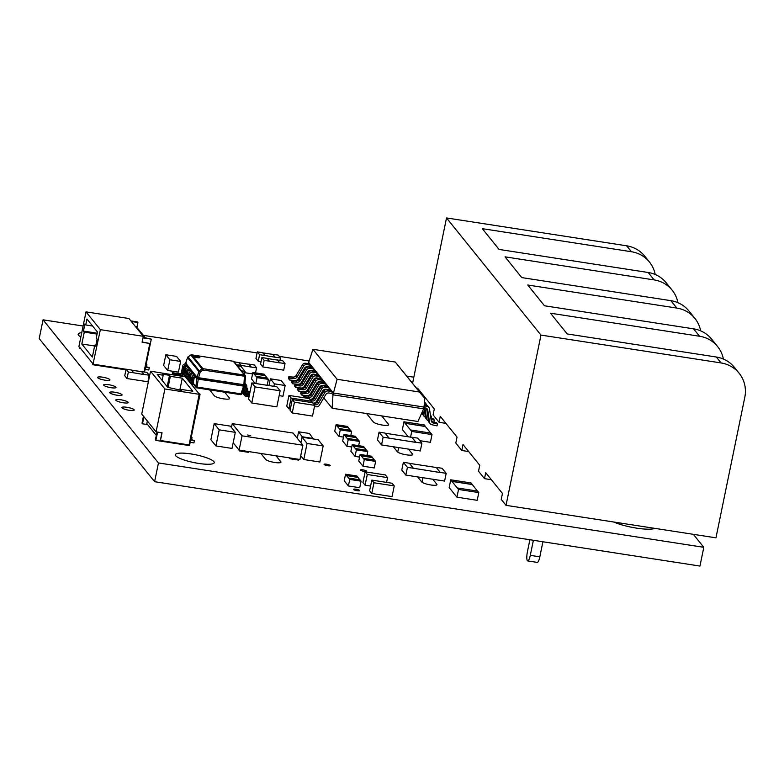 <?xml version="1.0" encoding="UTF-8"?>
<svg xmlns="http://www.w3.org/2000/svg" width="784" height="784" viewBox="0 0 784 784"><rect width="100%" height="100%" fill="white"/><g stroke="black" fill="none" stroke-linecap="round" stroke-linejoin="round"><path stroke-width="1.18" d="M739.126 373.233A31.017 29.527 141.1 0 1 744.8 397.321L715.959 537.824L506.023 505.347L540.98 335.082L721.094 362.943L716.311 357.014A31.017 29.527 -38.9 0 1 734.343 367.304L739.126 373.233A31.017 29.527 141.1 0 0 721.094 362.943M655.218 274.508A31.017 29.527 141.1 0 0 649.456 262.032A31.017 29.527 141.1 0 0 631.414 251.733L626.632 245.804L446.517 217.942L540.98 335.082M446.517 217.942L412.58 383.268M417.362 389.197L417.568 388.188L434.316 408.944L433.091 414.893L439.069 422.311L440.294 416.353L457.033 437.119L455.808 443.068L461.786 450.486L463.011 444.528L479.749 465.284L478.524 471.243L484.502 478.652L485.727 472.703L502.466 493.459L501.241 499.418L506.023 505.347M626.632 245.804A31.017 29.527 -38.9 0 1 644.673 256.094L649.456 262.032M530.288 555.346L539.833 556.826A7.448 1.725 98.8 0 1 537.256 562.402L527.72 560.923A7.448 1.725 -81.2 0 0 530.288 555.346L533.375 540.294M529.886 539.755L527.416 551.789A7.448 1.725 -81.2 0 0 527.387 560.707A7.448 1.725 -81.2 0 0 527.72 560.923M539.833 556.826L542.92 541.764M461.786 450.486L468.665 451.545M439.069 422.311L445.949 423.38M422.057 395.018L423.233 395.205M484.502 478.652L491.382 479.72M723.377 359.023A31.017 29.527 141.1 0 0 717.605 346.548A31.017 29.527 141.1 0 0 699.563 336.248L693.585 328.839A31.017 29.527 -38.9 0 1 711.627 339.129L717.605 346.548M700.651 330.848A31.017 29.527 141.1 0 0 694.889 318.373A31.017 29.527 141.1 0 0 676.847 308.083L670.869 300.664A31.017 29.527 -38.9 0 1 688.911 310.964L694.889 318.373M677.935 302.683A31.017 29.527 141.1 0 0 672.172 290.198A31.017 29.527 141.1 0 0 654.13 279.908L648.152 272.489A31.017 29.527 -38.9 0 1 666.194 282.789L672.172 290.198M676.847 308.083L527.75 285.013L544.488 305.77L693.585 328.839M654.13 279.908L505.033 256.838L521.772 277.595L670.869 300.664M631.414 251.733L482.317 228.673L499.055 249.43L648.152 272.489M699.563 336.248L550.466 313.188L567.204 333.945L716.311 357.014M104.968 380.171A6.301 1.264 11.6 0 0 109.927 379.936A6.301 1.264 11.6 0 0 102.537 377.163A6.301 1.264 11.6 0 0 97.579 377.398A6.301 1.264 11.6 0 0 104.968 380.171M613.588 521.987A24.814 4.988 11.6 0 0 636.647 528.142A24.814 4.988 11.6 0 0 654.914 528.377M111.044 387.708A6.301 1.264 11.6 0 0 116.003 387.463A6.301 1.264 11.6 0 0 108.613 384.689A6.301 1.264 11.6 0 0 103.655 384.934A6.301 1.264 11.6 0 0 111.044 387.708M117.12 395.234A6.301 1.264 11.6 0 0 122.079 394.999A6.301 1.264 11.6 0 0 114.689 392.225A6.301 1.264 11.6 0 0 109.731 392.461A6.301 1.264 11.6 0 0 117.12 395.234M123.186 402.77A6.301 1.264 11.6 0 0 128.145 402.535A6.301 1.264 11.6 0 0 120.756 399.762A6.301 1.264 11.6 0 0 115.797 399.997A6.301 1.264 11.6 0 0 123.186 402.77M129.262 410.306A6.301 1.264 11.6 0 0 134.221 410.061A6.301 1.264 11.6 0 0 126.832 407.288A6.301 1.264 11.6 0 0 121.873 407.533A6.301 1.264 11.6 0 0 129.262 410.306M327.761 465.735A3.156 0.637 11.6 0 0 330.25 465.618A3.156 0.637 11.6 0 0 326.546 464.226A3.156 0.637 11.6 0 0 324.066 464.344A3.156 0.637 11.6 0 0 327.761 465.735M357.2 490.725A3.156 0.637 11.6 0 0 359.68 490.608A3.156 0.637 11.6 0 0 355.985 489.216A3.156 0.637 11.6 0 0 353.506 489.334A3.156 0.637 11.6 0 0 357.2 490.725M364.119 471.36A3.156 0.637 11.6 0 0 366.598 471.233A3.156 0.637 11.6 0 0 362.904 469.851A3.156 0.637 11.6 0 0 360.424 469.969A3.156 0.637 11.6 0 0 364.119 471.36M198.617 463.422A19.855 3.989 11.6 0 0 214.238 462.668A19.855 3.989 11.6 0 0 190.963 453.936A19.855 3.989 11.6 0 0 175.342 454.681A19.855 3.989 11.6 0 0 198.617 463.422M366.569 413.55L373.4 422.027A7.879 1.588 11.6 0 0 382.494 425.085A7.879 1.588 11.6 0 0 388.697 424.781A7.879 1.588 11.6 0 0 388.55 424.369L381.71 415.892M260.856 453.456L265.668 459.424A7.879 1.588 11.6 0 0 274.753 462.482A7.879 1.588 11.6 0 0 280.956 462.178A7.879 1.588 11.6 0 0 280.809 461.766L275.997 455.798M209.573 389.873L214.336 395.773A7.879 1.588 11.6 0 0 223.43 398.831A7.879 1.588 11.6 0 0 229.634 398.527A7.879 1.588 11.6 0 0 229.487 398.115L224.724 392.216M421.694 481.915A7.879 1.588 11.6 0 0 430.779 484.963A7.879 1.588 11.6 0 0 436.982 484.669A7.879 1.588 11.6 0 0 436.835 484.257L432.797 479.24L417.647 476.897L421.694 481.915M397.39 451.78A7.879 1.588 11.6 0 0 406.484 454.838A7.879 1.588 11.6 0 0 412.688 454.534A7.879 1.588 11.6 0 0 412.541 454.122L408.503 449.114L393.352 446.772L397.39 451.78M193.834 356.455A3.107 0.627 11.6 0 0 197.058 357.602A3.107 0.627 11.6 0 0 199.861 357.543A3.107 0.627 11.6 0 0 199.802 357.377A3.107 0.627 11.6 0 0 196.578 356.24A3.107 0.627 11.6 0 0 193.785 356.289A3.107 0.627 11.6 0 0 193.834 356.455M249.498 435.659L247.675 434.973L249.498 435.659M250.713 435.61L247.675 434.993M313.081 403.339L314.266 403.427A3.107 2.95 141.1 0 0 317.304 401.957L323.753 391.157A3.107 2.95 -38.9 0 1 327.055 389.648L328.163 391.02L332.24 391.647L333.347 393.029L424.007 407.053L423.634 408.836L332.984 394.813L337.1 379.28L419.46 392.02L395.283 362.041L312.934 349.301L337.1 379.28M317.304 401.957L318.412 403.319L324.86 392.519A3.107 2.95 -38.9 0 1 328.163 391.02M310.043 399.566L311.228 399.664A3.107 2.95 141.1 0 0 314.276 398.184L320.725 387.384A3.107 2.95 -38.9 0 1 324.017 385.885L325.125 387.247L329.202 387.884L332.24 391.647L331.877 393.431L328.986 393.009A3.107 2.95 141.1 0 0 325.821 394.479L319.362 405.299A3.107 2.95 -38.9 0 1 316.207 406.827L314.443 406.69M314.276 398.184L315.374 399.546L321.822 388.756A3.107 2.95 -38.9 0 1 325.125 387.247M303.771 397.517L304.035 395.567L308.2 395.9A3.107 2.95 141.1 0 0 311.238 394.421L317.687 383.621A3.107 2.95 -38.9 0 1 320.989 382.122L322.087 383.484L326.164 384.111L329.202 387.884L328.839 389.668L325.948 389.246A3.107 2.95 141.1 0 0 322.783 390.716L316.324 401.535A3.107 2.95 -38.9 0 1 313.169 403.064L312.836 403.035M311.238 394.421L312.336 395.783L318.784 384.983A3.107 2.95 -38.9 0 1 322.087 383.484M308.445 363.698L308.7 362.453L310.983 365.285L310.611 367.069L307.72 366.647A3.107 2.95 141.1 0 0 304.564 368.117L298.106 378.937A3.107 2.95 -38.9 0 1 294.951 380.465L289.688 380.044L288.59 378.682L288.845 376.741L293.01 377.065A3.107 2.95 141.1 0 0 296.048 375.585L302.497 364.795A3.107 2.95 -38.9 0 1 305.799 363.286L306.897 364.658L310.983 365.285L326.164 384.111L325.801 385.904L322.91 385.473A3.107 2.95 141.1 0 0 319.745 386.953L313.286 397.762A3.107 2.95 -38.9 0 1 310.131 399.291L309.798 399.272M296.048 375.585L297.146 376.957L303.594 366.157A3.107 2.95 -38.9 0 1 306.897 364.658M292.736 383.797L291.628 382.435L291.883 380.505L296.048 380.838A3.107 2.95 141.1 0 0 299.086 379.358L305.535 368.558A3.107 2.95 -38.9 0 1 308.837 367.059L309.935 368.421L314.021 369.048L313.649 370.832L310.758 370.411A3.107 2.95 141.1 0 0 307.593 371.89L301.134 382.7A3.107 2.95 -38.9 0 1 297.989 384.229L292.726 383.817L291.628 382.445L292.726 383.817L292.991 381.867L297.146 382.2A3.107 2.95 141.1 0 0 300.184 380.72L306.632 369.921A3.107 2.95 -38.9 0 1 309.935 368.421M295.764 387.58L294.657 386.218L294.921 384.268L299.086 384.601A3.107 2.95 141.1 0 0 302.124 383.121L308.573 372.322A3.107 2.95 -38.9 0 1 311.875 370.822L312.973 372.184L317.05 372.821L316.687 374.605L313.796 374.174A3.107 2.95 141.1 0 0 310.631 375.654L304.172 386.473A3.107 2.95 -38.9 0 1 301.027 388.002L295.764 387.58L294.666 386.218L295.764 387.58L296.029 385.63L300.184 385.963A3.107 2.95 141.1 0 0 303.222 384.483L309.67 373.684A3.107 2.95 -38.9 0 1 312.973 372.184M298.802 391.334L297.695 389.981L297.959 388.031L302.124 388.364A3.107 2.95 141.1 0 0 305.162 386.884L311.611 376.095A3.107 2.95 -38.9 0 1 314.913 374.585L316.011 375.948L320.088 376.585L319.725 378.368L316.834 377.947A3.107 2.95 141.1 0 0 313.669 379.417L307.21 390.236A3.107 2.95 -38.9 0 1 304.065 391.765L298.802 391.343L297.704 389.981L298.802 391.334L299.057 389.403L303.222 389.726A3.107 2.95 141.1 0 0 306.26 388.256L312.708 377.457A3.107 2.95 -38.9 0 1 316.011 375.948M300.733 393.744L300.997 391.804L305.162 392.127A3.107 2.95 141.1 0 0 308.2 390.657L314.649 379.858A3.107 2.95 -38.9 0 1 317.951 378.358L319.049 379.721L323.126 380.348L322.763 382.131L319.872 381.71A3.107 2.95 141.1 0 0 316.707 383.19L310.248 393.999A3.107 2.95 -38.9 0 1 307.103 395.528L301.84 395.116L300.733 393.744L301.84 395.107L302.095 393.166L306.26 393.499A3.107 2.95 141.1 0 0 309.298 392.02L315.746 381.22A3.107 2.95 -38.9 0 1 319.049 379.721M426.545 408.356A3.107 2.95 -38.9 0 1 426.692 408.895L427.79 410.257L429.544 422.341A3.107 2.95 141.1 0 0 431.896 424.722L437.002 425.908L437.531 424.007L436.423 422.645L432.396 421.704L433.493 423.066A3.107 2.95 -38.9 0 1 431.229 420.773L429.475 408.699A3.107 2.95 141.1 0 0 428.877 407.347L427.78 405.985A3.107 2.95 141.1 0 0 425.869 404.936L426.976 406.298L424.115 405.857M428.877 407.347A3.107 2.95 141.1 0 0 426.976 406.298M426.457 405.073L426.437 404.936A3.107 2.95 141.1 0 0 425.839 403.584L424.742 402.212A3.107 2.95 141.1 0 0 424.497 401.947M425.839 403.584A3.107 2.95 141.1 0 0 424.428 402.643M311.121 402.476L311.375 401.222L309.219 398.556L288.943 395.42L286.748 406.132L288.894 408.807L290.345 409.032M311.375 401.222L291.099 398.086L288.894 408.807M373.968 482.768L394.244 485.904L392.049 496.625L371.763 493.489L369.617 490.813L371.812 480.102L373.968 482.768L371.763 493.489M294.441 402.231L314.717 405.367L312.512 416.088L292.236 412.952L290.09 410.277L292.285 399.566L294.441 402.231L292.236 412.952M180.634 361.434L176.567 356.397L165.826 354.731L163.631 365.452L167.698 370.489L178.429 372.155L180.634 361.434L169.893 359.778L167.698 370.489M361.081 481.17L349.742 479.416L348.674 478.083L360.003 479.837L361.081 481.17L359.738 487.717L348.4 485.962L344.215 480.778L345.558 474.222L356.896 475.976L357.965 477.309L346.636 475.565L345.558 474.222M261.052 361.679L258.24 361.238L255.966 358.425L257.309 351.879L262.679 352.702L264.953 355.524L259.582 354.691L258.24 361.238M285.043 363.609L279.672 362.776L277.399 359.964L282.769 360.787L285.043 363.609L283.7 370.156L262.826 366.932L260.553 364.109L261.895 357.563L267.266 358.396L269.529 361.208L264.169 360.375L262.826 366.932M375.634 461.394L364.295 459.649L363.227 458.307L374.556 460.061L375.634 461.394L374.282 467.95L362.953 466.196L358.768 461.002L360.111 454.455L371.449 456.21L372.518 457.542L361.189 455.788L360.111 454.455M359.572 457.101L355.064 456.406L350.879 451.221L352.222 444.665L363.551 446.419L364.629 447.752L353.3 446.008L352.222 444.665M343.48 437.109L338.933 436.414L334.748 431.22L336.101 424.673L347.43 426.427L348.508 427.76L337.169 426.006L336.101 424.673M351.742 446.988L346.861 446.233L342.677 441.039L344.019 434.493L355.348 436.247L356.426 437.58L345.097 435.826L344.019 434.493M252.566 373.909L244.775 372.704M133.731 372.831L143.844 374.527L141.59 371.587L146.961 372.42L149.234 375.232L147.892 381.779L127.018 378.554L124.744 375.732L126.087 369.186L131.457 370.019L133.731 372.831L128.36 372.008L126.087 369.186M255.104 383.415L251.527 378.986L252.869 372.439L264.208 374.193L265.276 375.526L253.947 373.772L252.869 372.439M270.941 385.865L251.86 382.915L248.557 398.987L251.791 402.986L276.84 406.867L280.143 390.795L276.909 386.786L270.95 385.865M300.909 442.784L302.056 437.217L307.073 443.45L303.78 459.522L300.723 455.739M303.78 459.522L319.882 462.011L323.184 445.939L319.362 441.206M143.933 416.774L142.482 423.801L147.627 424.595M142.482 423.801L142.012 423.203L143.452 416.177M190.189 442.343L193.922 442.921L194.412 440.539L190.679 439.961M234.818 444.763L233.808 443.519M248.44 451.535L248.283 452.299L239.63 450.967L238.169 448.928M298.831 459.336L298.675 460.1L290.031 458.758L289.306 457.856M173.088 374.683L172.274 372.674L172.637 374.615M246.117 389.687L247.558 389.903L247.803 388.717L246.568 387.463M408.229 436.796L402.378 429.544L403.966 421.802L424.242 424.948L425.438 426.427L405.161 423.291L403.966 421.802M432.013 434.581L411.737 431.445L410.542 429.965L430.818 433.101L432.013 434.581L430.426 442.323L419.871 440.686M417.647 476.897L405.838 475.075L401.771 470.028L403.368 462.295L409.326 463.217L413.393 468.254L407.425 467.333L405.838 475.075M446.194 473.33L440.236 472.409L436.169 467.362L442.127 468.293L446.194 473.33L444.606 481.072L432.797 479.24M478.789 492.577L458.513 489.441L457.317 487.962L477.593 491.098L478.789 492.577L477.201 500.319L456.925 497.183L449.154 487.54L450.741 479.808L471.017 482.944L472.213 484.424L451.937 481.288L450.741 479.808M393.352 446.772L381.543 444.94L377.476 439.902L379.064 432.16L385.032 433.082L389.099 438.129L383.131 437.207L381.543 444.94M421.9 443.205L415.932 442.274L411.874 437.237L417.833 438.158L421.9 443.205L420.312 450.937L408.503 449.114M81.752 332.681A19.855 3.989 11.6 0 0 78.155 334.17A19.855 3.989 11.6 0 0 80.87 336.953M83.114 326.026L43.051 319.833L158.456 462.942L703.807 547.31L693.33 534.316M413.825 377.192L406.808 376.104M309.161 360.993L279.192 356.357M257.093 352.937L143.286 335.336M244.755 385.277A1.245 1.186 -38.9 0 1 245.519 386.6L244.098 393.509A2.479 2.362 141.1 0 0 246 396.263L249.028 396.724M242.423 392.343A2.479 2.362 141.1 0 0 242.962 392.49L243.089 392.51M245.461 392.882L249.684 393.529M236.249 446.547L235.239 445.292M237.748 448.399L236.739 447.154M301.84 395.116L300.742 393.735M157.006 431.994L155.399 439.814L155.879 440.402L189.512 445.606L200.077 394.176L199.234 394.048L189.091 444.94L160.465 440.52L162.053 432.778L156.085 431.857L141.737 414.06L150.538 371.195L164.885 388.991L199.479 394.342M145.069 369.431L148.803 370.009L149.293 367.627L145.559 367.049M86.024 311.875L100.372 329.662L143.315 336.307L128.958 318.52L86.024 311.875L78.929 346.401L79.478 348.125L80.438 348.272M100.372 329.662L92.875 364.736L125.95 369.852M92.875 364.736L92.561 363.306L79.654 347.292L79.478 348.125M215.914 445.929L210.896 439.706L214.189 423.625L230.3 426.124L235.318 432.347L232.015 448.419L215.914 445.929L219.216 429.857L214.189 423.625M279.143 395.646L282.965 396.234L285.17 385.522L281.103 380.475L270.362 378.819L268.981 385.561M370.597 486.051L365.089 485.198L362.933 482.532L365.128 471.811L367.284 474.487L365.089 485.198M394.244 485.904L392.088 483.238L371.812 480.102M237.395 365.805L240.972 366.363L244.324 370.518M244.324 370.509L245.039 371.4L244.402 374.507M245.039 371.4L241.462 370.852M314.717 405.367L312.561 402.702L292.285 399.566M386.581 482.395L387.561 477.623L385.414 474.947L365.128 471.811M387.561 477.623L367.284 474.487M310.043 434.356L309.327 433.464L298.596 431.808L302.565 437.296M298.596 431.808L297.273 438.256M310.052 434.365L313.306 438.962M313.394 438.511L302.663 436.845M270.362 378.819L274.429 383.856L273.92 386.326M274.429 383.856L285.17 385.522M165.826 354.731L169.168 358.896M169.177 358.886L169.893 359.778M359.866 479.808L357.945 477.436L346.636 475.565M349.742 479.416L348.4 485.962M346.616 475.682L348.674 478.083M275.086 357.092L272.812 354.27L278.183 355.103L280.456 357.925L275.066 357.21L272.812 354.27M280.456 357.925L279.957 360.356M272.793 354.397L262.787 352.849M259.582 354.691L257.309 351.879M264.953 355.524L275.066 357.21M269.529 361.208L279.643 362.894L277.399 359.964M277.379 360.081L267.373 358.533M264.169 360.375L261.895 357.563M374.419 460.041L372.498 457.66L361.189 455.788M364.295 459.649L362.953 466.196M361.169 455.906L363.227 458.307M366.53 450.251L364.609 447.88L353.3 446.008M356.406 449.859L355.328 448.526L366.667 450.281L367.735 451.613L356.406 449.859L355.064 456.406M353.27 446.125L355.328 448.526M367.735 451.613L366.941 455.514M350.399 430.259L348.478 427.878L337.169 426.006M340.285 429.857L339.207 428.525L350.536 430.279L351.614 431.612L340.285 429.857L338.933 436.414M337.149 426.124L339.207 428.525M351.614 431.612L350.811 435.541M358.317 440.079L356.397 437.697L345.097 435.826M348.204 439.687L347.126 438.344L358.455 440.098L359.533 441.441L348.204 439.687L346.861 446.233M345.068 435.943L347.126 438.344M359.533 441.441L358.67 445.665M251.213 366.941L248.94 364.129L254.31 364.962L256.584 367.774L251.184 367.069L248.94 364.129M256.584 367.774L255.535 372.851M234.2 361.845L238.797 362.561L241.07 365.373L236.474 364.668M248.92 364.246L238.914 362.698M241.07 365.373L251.184 367.069M128.36 372.008L127.018 378.554M149.234 375.232L143.864 374.399L141.59 371.587M141.571 371.704L131.565 370.156M255.986 376.291L267.315 378.045L268.393 379.378L257.054 377.623L253.947 373.772M268.393 379.378L267.177 385.287M257.054 377.623L255.849 383.533M267.177 378.025L265.276 375.526M265.257 375.644L253.928 373.89M274.175 389.864L280.143 390.795M251.86 382.915L255.094 386.914L274.175 389.873M255.094 386.914L251.791 402.986M219.216 429.857L235.318 432.347M302.056 437.217L318.157 439.716L319.353 441.196M307.073 443.45L323.184 445.939M135.338 326.418L136.21 326.556L145.167 337.659M83.427 331.064L84.27 332.102L81.82 344.009L92.345 357.063L94.786 345.156L95.628 346.195L97.098 339.051L96.256 338.012L97.481 332.053L86.955 319.01L85.73 324.958L84.897 323.919L83.427 331.064L97.245 333.2M97.059 334.082L84.27 332.102M94.619 345.989L81.82 344.009M92.62 326.026L85.73 324.958M95.805 345.313L94.786 345.156M143.315 336.307L142.09 342.265L149.842 343.461L143.991 371.959M93.286 364.197L126.077 369.264M131.536 370.117L141.581 371.665M142.139 342.01L149.842 343.461M144.54 372.037L151.292 339.129L143.1 337.336M151.292 339.129L142.992 337.845M130.899 320.921L137.425 321.93L137.906 322.518L131.379 321.509M136.896 327.408L137.906 322.518M145.667 366.549L149.293 367.627M146.177 364.031L146.902 364.668L146.079 364.54M146.49 366.677L146.902 364.668M200.077 394.176L198.764 393.45L185.847 377.437L186.68 377.565L186.2 376.977L150.538 371.195M147.363 421.028L146.833 423.615L156.31 435.365M157.221 374.311L163.19 375.232L162.347 374.193L169.511 375.301L170.344 376.34L182.27 378.182L192.795 391.226L180.869 389.383L181.702 390.422L167.747 387.355L157.221 374.311M162.131 380.387L163.19 375.232M179.82 390.128L182.27 378.182M168.07 387.404L170.344 376.34M180.683 390.265L180.869 389.383M161.759 432.729L160.465 440.52M164.885 388.991L156.085 431.857M157.584 432.082L155.879 440.402M186.533 378.29L186.68 377.565M167.178 386.649L169.511 375.301M190.777 439.452L194.412 440.539M191.296 436.943L192.021 437.57L191.188 437.443M191.61 439.579L192.021 437.57M312.934 349.301L308.7 362.453M395.283 362.041L424.83 398.458L424.007 407.053M424.83 398.458L419.46 392.02M423.634 408.836L417.95 421.498L332.112 408.219L332.984 394.813L331.877 393.431M308.386 372.645L308.377 371.038M332.112 408.219L323.782 397.89M321.46 395.009L320.744 394.127M318.422 391.245L317.706 390.363M315.384 387.472L314.668 386.59M312.346 383.709L311.64 382.827M309.308 379.946L308.602 379.064M421.753 413.041A3.107 2.95 141.1 0 0 422.351 413.315M430.416 415.187L431.455 416.471L430.573 416.265M430.945 418.303L431.455 416.471M422.86 410.581L423.468 414.814A3.107 2.95 141.1 0 0 425.389 417.088M422.174 412.09L422.37 413.452A3.107 2.95 141.1 0 0 422.968 414.805L424.066 416.167M430.867 418.293L433.395 418.872L434.493 420.244L431.033 419.44M433.973 422.076L434.493 420.244M424.948 407.847L426.506 418.578A3.107 2.95 141.1 0 0 428.427 420.851M424.026 407.7L425.408 417.215A3.107 2.95 141.1 0 0 426.006 418.578L427.104 419.94M425.869 404.936L424.232 404.681M432.396 421.704A3.107 2.95 -38.9 0 1 431.367 421.292M437.531 424.007L433.493 423.066M426.692 408.895L428.446 420.979A3.107 2.95 141.1 0 0 429.044 422.341L430.142 423.703M423.879 407.68L425.408 407.925A3.107 2.95 -38.9 0 1 427.79 410.257M300.997 391.804L302.095 393.166M305.162 392.127L306.26 393.499M308.2 390.657L309.298 392.02M317.951 378.358L322.028 378.986M297.959 388.031L299.057 389.403M302.124 388.364L303.222 389.726M305.162 386.884L306.26 388.256M314.913 374.585L318.99 375.222M294.921 384.268L296.029 385.63M299.086 384.601L300.184 385.963M302.124 383.121L303.222 384.483M311.875 370.822L315.952 371.449M291.883 380.505L292.991 381.867M296.048 380.838L297.146 382.2M299.086 379.358L300.184 380.72M308.837 367.059L312.914 367.686M289.688 380.044L289.953 378.104L294.108 378.427A3.107 2.95 141.1 0 0 297.146 376.957M288.845 376.741L289.953 378.104M293.01 377.065L294.108 378.427M305.799 363.286L309.876 363.923M305.005 397.909L305.133 396.929L309.298 397.263A3.107 2.95 141.1 0 0 312.336 395.783M304.035 395.567L305.133 396.929M308.2 395.9L309.298 397.263M320.989 382.122L325.066 382.749M311.14 400.938L312.336 401.026A3.107 2.95 141.1 0 0 315.374 399.546M311.228 399.664L312.336 401.026M324.017 385.885L328.104 386.522M314.178 404.701L315.374 404.799A3.107 2.95 141.1 0 0 318.412 403.319M314.266 403.427L315.374 404.799M327.055 389.648L331.142 390.285M233.181 442.744L239.11 450.094L299.949 459.502L302.879 445.214L293.069 433.062L232.24 423.644L231.437 427.535M232.24 423.644L242.04 435.806L239.11 450.094M242.04 435.806L302.879 445.214M239.63 450.967L239.786 450.202M290.031 458.758L290.188 457.993M192.57 385.777A2.479 2.362 -38.9 0 0 192.629 385.542L194.05 378.643A1.245 1.186 141.1 0 1 195.481 377.633L196.186 377.682L196.412 376.545L195.726 376.447A2.479 2.362 141.1 0 0 192.854 378.456L191.6 384.572M196.412 376.545L194.746 375.232A2.479 2.362 141.1 0 0 191.874 377.241L190.62 383.356M189.532 382.014A2.479 2.362 -38.9 0 0 189.591 381.779L191.012 374.87A1.245 1.186 141.1 0 1 192.452 373.87L193.138 373.978L193.383 372.782L191.708 371.459A2.479 2.362 141.1 0 0 188.836 373.478L187.582 379.593M182.045 376.065A2.479 2.362 -38.9 0 0 183.515 374.252L184.936 367.343A1.245 1.186 141.1 0 1 186.376 366.334L187.062 366.442L187.307 365.246L186.621 365.148A2.479 2.362 141.1 0 0 183.74 367.157L182.329 374.066A1.245 1.186 -38.9 0 1 180.888 375.066L173.254 373.89M187.307 365.246L185.641 363.933A2.479 2.362 141.1 0 0 182.76 365.942L181.349 372.851A1.245 1.186 -38.9 0 1 179.908 373.85L172.274 372.674M186.651 377.535L187.974 371.106A1.245 1.186 141.1 0 1 189.414 370.097L190.1 370.205L190.345 369.019L188.679 367.696A2.479 2.362 141.1 0 0 185.798 369.705L184.416 376.438M197.382 357.651A3.107 0.627 11.6 0 0 196.01 357.377M196.97 387.894L240.541 394.656L241.903 393.842L244.853 384.758L245.49 376.379L202.909 370.019L200.224 371.998L198.803 371.518A1.245 1.186 -38.9 0 1 199.293 370.852L188.033 356.867L190.875 355.044L201.978 368.882A1.245 1.186 -38.9 0 1 202.889 368.656L244.49 375.095L243.883 384.836L244.824 384.728L243.853 384.964L244.804 384.856L197.098 377.476L198.528 377.957L200.224 371.998L199.293 370.852L201.978 368.882L202.909 370.019L202.889 368.656L191.757 354.848L233.358 361.287A1.245 1.186 -38.9 0 1 234.073 361.698A1.245 1.245 0 0 0 233.299 361.248L233.24 361.267M191.629 354.838L233.299 361.248L244.49 375.095A1.245 1.186 -38.9 0 1 245.216 375.507A1.245 1.245 0 0 1 245.49 376.379L245.461 376.349A1.245 1.186 -38.9 0 0 245.216 375.507L234.073 361.698M190.835 355.064A1.245 1.186 -38.9 0 1 191.757 354.848L191.698 354.809A1.245 1.245 0 0 0 190.826 355.005L188.033 356.867A1.245 1.245 0 0 0 187.552 357.484L187.631 357.416M244.784 384.973L244.588 385.914L243.608 386.149L196.882 378.535L198.283 379.142L198.528 377.957L244.804 384.856M188.052 356.926A1.245 1.186 141.1 0 0 187.562 357.582L185.445 363.903L185.651 363.11L186.602 363.002M196.108 377.731L196.862 378.662L195.882 386.62A1.245 1.186 -38.9 0 0 196.853 387.874L240.541 394.656A1.245 1.245 0 0 0 241.903 393.842L244.5 386.208M193.031 383.611L196.127 387.463A1.245 1.245 0 0 0 196.911 387.913L198.283 379.142L244.559 386.042L243.608 386.149L240.943 393.852L197.313 387.1L195.882 386.62L193.119 383.19M186.572 363.129L185.622 363.237L186.572 363.129M185.083 373.223L184.75 372.812A1.245 1.245 0 0 0 184.995 373.645A1.245 1.186 -38.9 0 1 184.75 372.812L184.75 372.743M190.345 369.019L189.659 368.911A2.479 2.362 141.1 0 0 186.778 370.92L185.563 376.869M246.362 388.492L247.803 388.717M245.911 390.657L250.086 391.549M242.824 391.177A1.245 1.186 141.1 0 0 243.207 391.304L243.324 391.324M245.706 391.686L249.929 392.343M193.383 372.782L192.697 372.674A2.479 2.362 141.1 0 0 189.816 374.693L188.562 380.808M244.902 384.052A2.479 2.362 -38.9 0 1 246.715 386.786L245.294 393.695A1.245 1.186 141.1 0 0 246.245 395.067L249.273 395.538M246.245 395.067L245.274 393.862L249.479 394.509M244.961 383.327A2.479 2.362 -38.9 0 1 245.274 383.641L246.254 384.856M244.108 387.463L243.118 392.294A2.479 2.362 141.1 0 0 243.569 394.215L244.549 395.44M430.681 433.072L425.418 426.545L405.161 423.291M411.737 431.445L410.571 437.158M405.142 423.409L410.542 429.965M413.393 468.254L440.206 472.527L436.169 467.362M436.139 467.489L409.444 463.354M407.425 467.333L403.368 462.295M458.513 489.441L456.925 497.183M477.456 491.078L472.213 484.424M472.184 484.541L451.907 481.405L457.317 487.962M389.099 438.129L415.912 442.401L411.874 437.237M411.845 437.354L385.14 433.229M383.131 437.207L379.064 432.16M43.051 319.833L39.2 338.58L154.605 481.699L699.955 566.058L703.807 547.31M158.456 462.942L154.605 481.699M291.099 398.086L288.943 395.42M422.37 413.452L423.468 414.814M425.408 417.215L426.506 418.578M428.446 420.979L429.544 422.341M314.649 379.858L315.746 381.22M311.611 376.095L312.708 377.457M308.573 372.322L309.67 373.684M305.535 368.558L306.632 369.921M302.497 364.795L303.594 366.157M317.687 383.621L318.784 384.983M320.725 387.384L321.822 388.756M323.753 391.157L324.86 392.519M191.874 377.241L192.854 378.456M195.726 376.447L194.746 375.232M195.363 375.32L193.364 372.841M194.187 375.203L193.148 373.909M180.888 375.066L179.908 373.85M182.329 374.066L181.349 372.851M182.76 365.942L183.74 367.157M186.621 365.148L185.641 363.933M186.249 364.021L185.622 363.237M188.121 367.676L187.072 366.383M189.287 367.794L187.288 365.315M192.325 371.557L190.326 369.078M191.159 371.44L190.11 370.146M244.824 384.728L245.461 376.408M198.803 371.518L187.562 357.582L185.651 363.11L197.127 377.349L198.803 371.518M243.638 386.032L243.853 384.964M196.186 377.682L196.882 378.535L197.098 377.476L196.402 376.614M191.149 380.759L190.081 379.427M188.121 376.986L187.043 375.654M194.079 375.213L193.07 373.968M191.041 371.449L190.032 370.195M188.003 367.686L186.994 366.432M185.2 366.794L184.75 372.812L185.171 366.834M185.798 369.705L186.778 370.92M189.659 368.911L188.679 367.696M188.836 373.478L189.816 374.693M192.697 372.674L191.708 371.459M244.098 393.509L243.118 392.294M245.519 386.6L244.696 385.581M412.541 454.122L412.394 454.857M398.644 447.586L397.723 452.084M436.835 484.257L436.688 484.992M422.939 477.721L422.017 482.219M229.487 398.115L229.34 398.85M280.809 461.766L280.662 462.501M388.55 424.369L388.403 425.104M191.071 381.181L189.993 379.848M188.033 377.418L186.955 376.085"/></g></svg>
